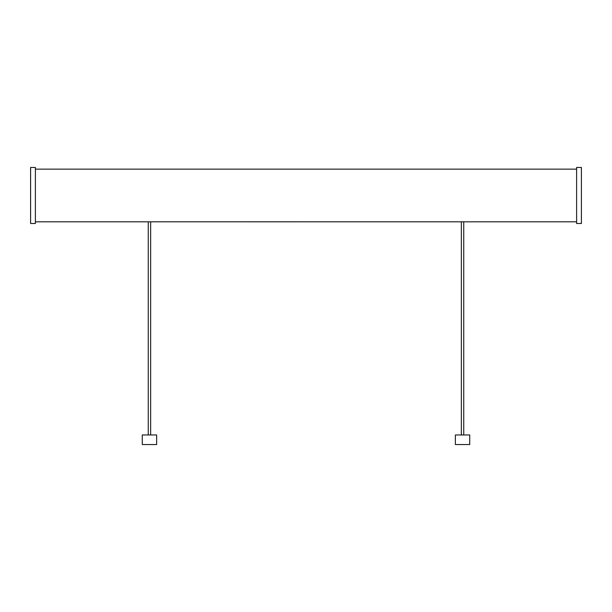 <?xml version="1.0" encoding="UTF-8"?>
<svg xmlns="http://www.w3.org/2000/svg" width="612" height="612" viewBox="0 0 612 612"><rect width="100%" height="100%" fill="white"/><g stroke="black" fill="none" stroke-linecap="round" stroke-linejoin="round"><path stroke-width="0.92" d="M469.725 444.542L455.359 444.542L455.359 434.956L469.725 434.956L469.725 444.542M156.641 444.542L142.275 444.542L142.275 434.956L156.641 434.956L156.641 444.542M463.743 434.956L463.743 221.827L148.792 221.804M461.349 434.956L461.349 221.827M150.651 434.956L150.651 221.827M148.257 434.956L148.257 221.827L35.389 221.827M35.389 223.502L35.389 167.459L30.6 167.459L30.6 223.502L35.389 223.502M576.611 195.48L576.611 223.502L581.4 223.502L581.4 167.459L576.611 167.459L576.611 195.48M576.611 221.827L463.743 221.827M576.611 169.142L35.389 169.142"/></g></svg>
